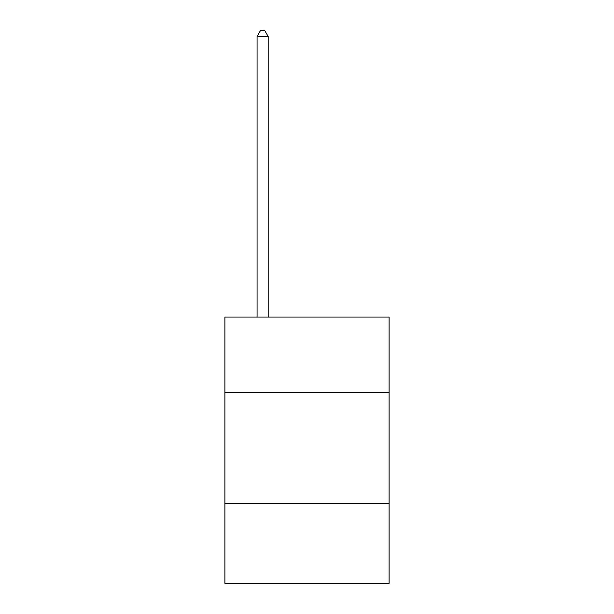 <?xml version="1.0" encoding="UTF-8"?>
<svg xmlns="http://www.w3.org/2000/svg" width="614" height="614" viewBox="0 0 614 614"><rect width="100%" height="100%" fill="white"/><g stroke="black" fill="none" stroke-linecap="round" stroke-linejoin="round"><path stroke-width="0.92" d="M224.901 392.476L389.099 392.476L389.099 317.031L224.901 317.031L224.901 583.3L389.099 583.3L389.099 503.419L224.901 503.419M389.099 503.419L389.099 392.476M268.172 317.031L268.172 36.472L257.074 36.472L257.074 317.031M257.074 36.472L260.405 30.7L264.841 30.7L268.172 36.472"/></g></svg>
